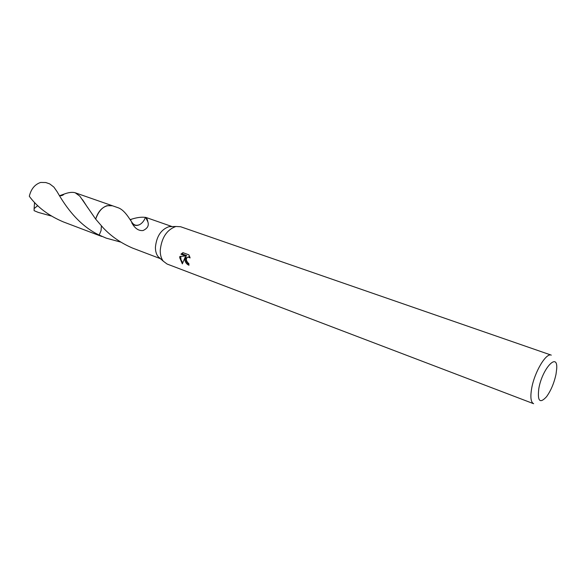 <?xml version="1.0" encoding="UTF-8"?>
<svg xmlns="http://www.w3.org/2000/svg" width="586" height="586" viewBox="0 0 586 586"><rect width="100%" height="100%" fill="white"/><g stroke="black" fill="none" stroke-linecap="round" stroke-linejoin="round"><path stroke-width="0.88" d="M160.234 250.412C161.56 237.755 166.783 229.778 175.903 226.482L180.613 226.738L551.287 355.138C546.137 352.472 534.388 372.213 531.641 388.562C530.183 397.249 530.85 402.304 533.626 403.71L167.061 264.015L163.282 261.18C161.216 258.507 160.198 254.917 160.234 250.412M160.234 258.47L158.081 256.565C156.286 254.243 155.4 251.145 155.422 247.27C156.535 236.378 161.047 229.514 168.951 226.679L171.823 226.599M184.773 259.539L185.183 257.159L182.349 263.861L179.682 257.65L179.843 256.448L185.74 255.957L180.949 254.192L182.927 252.669L188.868 254.844L190.12 257.928L188.187 257.086C186.868 257.415 186.26 258.433 186.363 260.133L187.659 262.638L188.773 263.356L188.978 265.26C186.685 264.293 185.279 262.382 184.773 259.539M538.82 388.555C542.248 368.491 558.033 351.607 556.7 368.814L556.019 374.22C554.107 383.068 550.957 390.562 546.555 396.7C539.882 403.937 537.303 401.22 538.82 388.555M130.107 219.618L131.088 219.325C136.868 217.472 141.651 216.835 145.438 217.413M131.725 222.709C133.711 225.529 136.333 226.181 139.593 224.643L139.6 224.658C142.2 223.207 144.149 220.768 145.46 217.347L145.885 217.428C146.639 217.684 147.298 219.171 147.877 221.904C149.122 225.559 147.526 228.43 143.087 230.525C138.626 231.038 134.839 228.43 131.725 222.709L131.967 222.387L129.33 218.468C125.58 212.711 121.947 209.173 118.416 207.854L112.842 205.906M160.476 258.69L132.539 248.076C120.972 243.08 111.215 236.363 103.275 227.932L95.679 219.12C99.364 208.916 104.945 204.463 112.431 205.767L107.04 205.693C101.62 207.612 97.833 212.088 95.665 219.105L79.843 196.171L75.22 192.787L112.424 205.752M188.86 264.337C186.136 262.33 185.227 259.825 186.128 256.807L185.183 257.159M188.377 257.012L189.769 256.756M183.118 252.734L181.902 253.841L186.7 255.606L185.74 255.957M180.722 256.382L180.949 259.664L182.656 262.748M181.902 253.841L180.949 254.192M120.87 242.143L106.205 238.136L99.188 235.081L101.063 230.606L101.407 225.947M106.205 238.136L99.202 235.081M101.62 236.392L99.188 235.081C76.385 224.189 63.251 202.338 57.084 191.666L53.875 187.081L49.715 183.894L45.789 182.532L40.639 182.444C34.823 184.414 31.043 189.029 29.307 196.273C37.299 207.173 48.697 215.736 63.486 221.962L101.319 236.297L99.188 235.096M95.672 219.113C99.466 208.711 105.15 204.294 112.717 205.869M139.593 224.643C136.392 225.984 133.85 225.229 131.967 222.387M101.737 236.444L101.319 236.297M51.238 215.992L38.273 212.403L34.113 210.674L34.113 208.594L37.731 205.635M38.273 212.403L34.113 210.674M59.838 195.614L63.581 194.288C68.43 192.398 72.312 191.893 75.22 192.787M34.113 208.594L34.567 202.434M168.951 226.679L175.903 226.482M145.885 217.428L172.152 226.592M188.187 257.086L189.139 256.727M131.088 219.332L130.7 220.497M145.65 217.369L147.877 221.904M158.081 256.565L163.282 261.18M63.581 194.288C64.174 194.699 60.819 196.457 59.398 195.453M82.582 199.738L87.746 207.737"/></g></svg>
